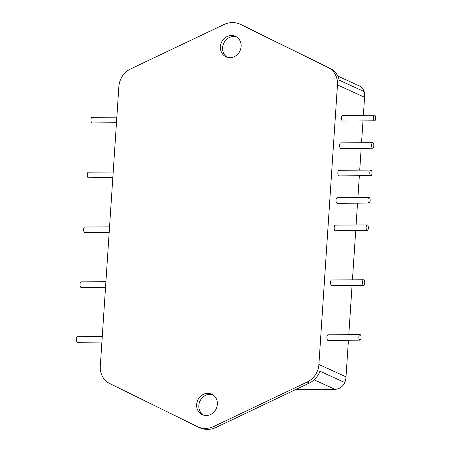 <?xml version="1.0" encoding="UTF-8"?>
<svg xmlns="http://www.w3.org/2000/svg" width="452" height="452" viewBox="0 0 452 452"><rect width="100%" height="100%" fill="white"/><g stroke="black" fill="none" stroke-linecap="round" stroke-linejoin="round"><path stroke-width="0.68" d="M230.028 57.692A11.289 10.181 114.6 0 1 226.073 56.856A11.289 10.181 114.6 0 1 220.757 44.471A11.289 10.181 114.6 0 1 231.503 35.482A11.289 10.181 114.6 0 1 235.458 36.318A11.289 10.181 114.6 0 1 240.769 48.709A11.289 10.181 114.6 0 1 230.028 57.692M236.52 36.894A11.289 10.181 -65.4 0 0 233.69 36.482A11.289 10.181 -65.4 0 0 223.13 44.827A11.289 10.181 -65.4 0 0 227.198 57.285M206.259 415.518A11.289 10.181 114.6 0 1 202.304 414.676A11.289 10.181 114.6 0 1 196.993 402.291A11.289 10.181 114.6 0 1 207.734 393.308A11.289 10.181 114.6 0 1 211.689 394.144A11.289 10.181 114.6 0 1 217 406.529A11.289 10.181 114.6 0 1 206.259 415.518M212.751 394.715A11.289 10.181 -65.4 0 0 209.926 394.308A11.289 10.181 -65.4 0 0 199.366 402.653A11.289 10.181 -65.4 0 0 203.434 415.106M374.352 120.757A2.785 1.113 -90.4 0 1 373.431 117.769A2.785 1.113 -90.4 0 1 374.516 115.232A2.785 1.113 -90.4 0 1 374.719 115.277A2.785 1.113 -90.4 0 1 375.646 118.266A2.785 1.113 -90.4 0 1 374.555 120.803A2.785 1.113 -90.4 0 1 374.352 120.757M374.555 120.803L342.599 121.046A2.785 1.113 -90.4 0 1 342.396 121A2.785 1.113 -90.4 0 1 341.469 118.012A2.785 1.113 -90.4 0 1 342.559 115.469L374.516 115.232M363.425 285.274A2.785 1.113 -90.4 0 1 362.504 282.285A2.785 1.113 -90.4 0 1 363.589 279.748A2.785 1.113 -90.4 0 1 363.792 279.794A2.785 1.113 -90.4 0 1 364.719 282.782A2.785 1.113 -90.4 0 1 363.628 285.319A2.785 1.113 -90.4 0 1 363.425 285.274M363.628 285.319L331.672 285.562A2.785 1.113 -90.4 0 1 331.469 285.517A2.785 1.113 -90.4 0 1 330.542 282.523A2.785 1.113 -90.4 0 1 331.632 279.986L363.589 279.748M359.786 340.113A2.785 1.113 -90.4 0 1 358.86 337.124A2.785 1.113 -90.4 0 1 359.945 334.582A2.785 1.113 -90.4 0 1 360.148 334.627A2.785 1.113 -90.4 0 1 361.075 337.621A2.785 1.113 -90.4 0 1 359.99 340.158A2.785 1.113 -90.4 0 1 359.786 340.113M359.99 340.158L328.028 340.401A2.785 1.113 -90.4 0 1 327.83 340.35A2.785 1.113 -90.4 0 1 326.903 337.361A2.785 1.113 -90.4 0 1 327.988 334.825L359.945 334.582M370.713 175.596A2.785 1.113 -90.4 0 1 369.787 172.607A2.785 1.113 -90.4 0 1 370.872 170.071A2.785 1.113 -90.4 0 1 371.075 170.116A2.785 1.113 -90.4 0 1 372.002 173.105A2.785 1.113 -90.4 0 1 370.917 175.642A2.785 1.113 -90.4 0 1 370.713 175.596M370.917 175.642L338.955 175.885A2.785 1.113 -90.4 0 1 338.757 175.839A2.785 1.113 -90.4 0 1 337.83 172.85A2.785 1.113 -90.4 0 1 338.915 170.308L370.872 170.071M367.069 230.435A2.785 1.113 -90.4 0 1 366.143 227.446A2.785 1.113 -90.4 0 1 367.233 224.91A2.785 1.113 -90.4 0 1 367.436 224.955A2.785 1.113 -90.4 0 1 368.357 227.944A2.785 1.113 -90.4 0 1 367.273 230.48A2.785 1.113 -90.4 0 1 367.069 230.435M367.273 230.48L335.316 230.723A2.785 1.113 -90.4 0 1 335.113 230.678A2.785 1.113 -90.4 0 1 334.186 227.689A2.785 1.113 -90.4 0 1 335.271 225.147L367.233 224.91M372.533 148.177A2.785 1.113 -90.4 0 1 371.606 145.188A2.785 1.113 -90.4 0 1 372.697 142.651A2.785 1.113 -90.4 0 1 372.9 142.696A2.785 1.113 -90.4 0 1 373.821 145.685A2.785 1.113 -90.4 0 1 372.736 148.222A2.785 1.113 -90.4 0 1 372.533 148.177M372.736 148.222L340.78 148.465A2.785 1.113 -90.4 0 1 340.576 148.42A2.785 1.113 -90.4 0 1 339.65 145.431A2.785 1.113 -90.4 0 1 340.735 142.888L372.697 142.651M368.888 203.016A2.785 1.113 -90.4 0 1 367.968 200.027A2.785 1.113 -90.4 0 1 369.052 197.49A2.785 1.113 -90.4 0 1 369.256 197.535A2.785 1.113 -90.4 0 1 370.182 200.524A2.785 1.113 -90.4 0 1 369.092 203.061A2.785 1.113 -90.4 0 1 368.888 203.016M369.092 203.061L337.135 203.304A2.785 1.113 -90.4 0 1 336.932 203.259A2.785 1.113 -90.4 0 1 336.005 200.27A2.785 1.113 -90.4 0 1 337.096 197.727L369.052 197.49M116.836 117.164L92.01 117.35A2.785 1.113 89.6 0 0 90.925 119.887A2.785 1.113 89.6 0 0 91.852 122.876A2.785 1.113 89.6 0 0 92.055 122.921L116.463 122.741M105.909 281.675L81.083 281.862A2.785 1.113 89.6 0 0 79.998 284.404A2.785 1.113 89.6 0 0 80.925 287.393A2.785 1.113 89.6 0 0 81.128 287.438L105.536 287.257M102.265 336.514L77.445 336.7A2.785 1.113 89.6 0 0 76.354 339.243A2.785 1.113 89.6 0 0 77.281 342.232A2.785 1.113 89.6 0 0 77.484 342.277L101.898 342.096M113.192 172.003L88.372 172.189A2.785 1.113 89.6 0 0 87.281 174.726A2.785 1.113 89.6 0 0 88.208 177.715A2.785 1.113 89.6 0 0 88.411 177.76L112.825 177.579M109.553 226.842L84.727 227.023A2.785 1.113 89.6 0 0 83.643 229.565A2.785 1.113 89.6 0 0 84.564 232.554A2.785 1.113 89.6 0 0 84.767 232.599L109.181 232.418M109.678 383.516A19.509 17.594 114.6 0 1 100.304 366.097L118.87 86.541A19.509 17.594 114.6 0 1 130.571 68.964L223.819 24.6A22.301 20.108 114.6 0 1 240.17 24.25A22.301 20.108 114.6 0 1 240.633 24.47L328.079 67.484A19.509 17.594 114.6 0 1 337.458 84.903L318.892 364.459A19.509 17.594 114.6 0 1 307.19 382.03L213.937 426.4A22.301 20.108 114.6 0 1 197.592 426.75A22.301 20.108 114.6 0 1 197.123 426.524L109.678 383.516M197.592 426.75L199.784 427.75A22.301 20.108 -65.4 0 0 216.129 427.4L309.377 383.036A19.509 17.594 -65.4 0 0 319.892 371.177L344.808 382.567A19.509 17.594 -65.4 0 0 346 376.849L348.43 340.243M363.374 115.311L364.566 97.293A19.509 17.594 -65.4 0 0 364.137 91.586A11.147 10.057 -65.4 0 0 359.074 85.795L337.757 76.055M348.803 334.666L352.074 285.404M352.447 279.828L355.718 230.571M356.086 224.989L357.538 203.151M357.911 197.569L359.357 175.732M359.73 170.15L361.182 148.312M361.549 142.73L363.001 120.893M314.151 379.821L334.949 389.325A11.147 10.057 -65.4 0 0 344.808 382.567M334.949 389.325L295.54 389.618M364.137 91.586L339.215 80.196A19.509 17.594 -65.4 0 0 330.271 68.484L242.826 25.476A22.301 20.108 -65.4 0 0 242.357 25.25L240.17 24.25M346 376.849L318.892 364.459M307.19 382.03L309.377 383.036M213.937 426.4L216.129 427.4M330.271 68.484L328.079 67.484M337.458 84.903L364.566 97.293M240.633 24.47L242.826 25.476"/></g></svg>
